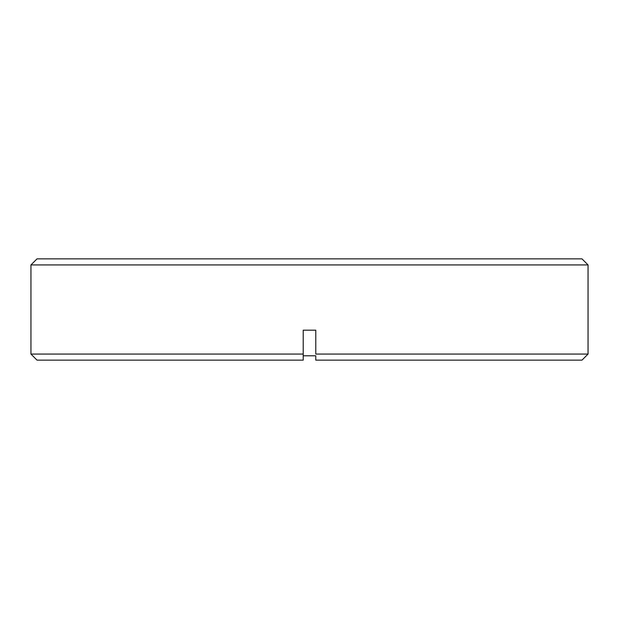 <?xml version="1.0" encoding="UTF-8"?>
<svg xmlns="http://www.w3.org/2000/svg" width="619" height="619" viewBox="0 0 619 619"><rect width="100%" height="100%" fill="white"/><g stroke="black" fill="none" stroke-linecap="round" stroke-linejoin="round"><path stroke-width="0.93" d="M588.05 264.932L581.976 258.858L37.024 258.858L30.95 264.932L30.95 354.068L303.217 354.068L303.217 330.19L315.783 330.19L315.783 354.068L588.05 354.068L588.05 264.932L30.95 264.932M303.217 360.142L303.217 354.068L303.217 355.793L315.783 355.793L303.217 355.793L303.217 360.142L303.217 355.793L303.217 360.142L37.024 360.142L30.95 354.068M315.783 355.793L315.783 360.142L315.783 355.793M588.05 354.068L581.976 360.142L315.783 360.142"/></g></svg>
